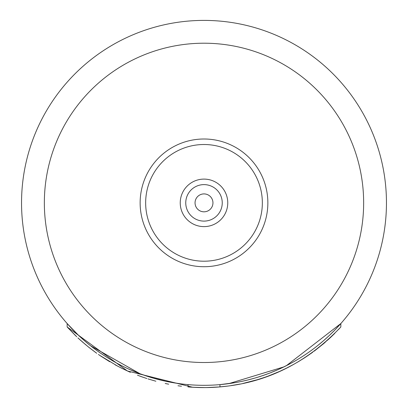 <?xml version="1.0" encoding="UTF-8"?>
<svg xmlns="http://www.w3.org/2000/svg" width="408" height="408" viewBox="0 0 408 408"><rect width="100%" height="100%" fill="white"/><g stroke="black" fill="none" stroke-linecap="round" stroke-linejoin="round"><path stroke-width="0.61" d="M313.711 348.651L313.12 349.095M319.775 343.883L318.76 344.709M327.308 337.345L325.921 338.609M333.28 331.612L330.806 334.05M286.426 365.639L340.843 323.544L336.875 327.899M251.598 379.001L249.614 379.527M264.318 375.059L257.377 377.339M276.502 370.296L270.968 372.586M333.489 331.408L333.025 331.872M340.032 324.462L339.716 324.809M335.019 329.843L338.905 325.712M90.448 345.678L88.398 344.026M85.904 341.945L80.228 336.921M75.934 332.821L74.078 330.965M71.828 328.644L67.157 323.544L67.157 326.966L76.719 336.758M158.386 379.527L157.294 379.241M144.34 375.289L143.616 375.039M134.11 371.402L132.08 370.546M139.454 373.519L128.979 369.184M87.694 343.444L86.312 342.292M77.841 334.677L77.275 334.132M76.77 333.642L75.587 332.484M283.953 366.869L228.888 383.612M228.638 383.647L219.963 384.622L219.963 386.906C266.434 382.949 306.724 362.967 340.843 326.966L340.802 327.012M340.833 326.981L340.843 323.544L335.147 329.715M334.8 330.072L329.368 335.427M329.18 335.611L323.513 340.731M323.289 340.925L317.587 345.653M317.399 345.8L316.333 346.642M311.676 350.161L310.004 351.37M305.618 354.404L303.501 355.801M296.142 360.346L295.882 360.494M289.603 363.992L280.617 368.455M267.026 374.09L266.567 374.258M242.566 381.194L242.214 381.271M242.066 381.301L240.817 381.567M179.01 383.602L180.03 383.739M176.894 383.296L167.566 381.643M163.572 380.786L160.278 380.001M160.104 379.96L153.903 378.308M151.026 377.461L145.901 375.819M145.692 375.753L142.841 374.763M208.539 385.264L208.243 385.269M176.97 383.306L174.843 382.974M174.792 382.964L171.972 382.485M152.306 377.844L145.625 375.727M276.986 370.087L269.611 373.116M269.239 373.259L262.308 375.753M262.099 375.819L259.289 376.742M255.49 377.905L255.071 378.027M254.832 378.094L247.896 379.96M247.722 380.001L241.475 381.429M234.671 382.724L219.963 384.622M178.837 383.576L165.934 381.301M165.786 381.271L152.745 377.971M152.709 377.961L140.974 374.09M139.883 373.682L90.602 345.8M90.413 345.653L84.711 340.925M84.487 340.731L78.821 335.611M78.632 335.427L67.157 323.544M212.951 202.858A8.95 8.95 0 0 0 204 193.907A8.95 8.95 0 0 0 195.049 202.858A8.95 8.95 0 0 0 204 211.813A8.95 8.95 0 0 0 212.951 202.858M222.248 202.858A18.248 18.248 0 0 0 204 184.615A18.248 18.248 0 0 0 185.752 202.858A18.248 18.248 0 0 0 204 221.105A18.248 18.248 0 0 0 222.248 202.858A18.248 18.248 0 0 1 204 221.105A18.248 18.248 0 0 1 185.752 202.858A18.248 18.248 0 0 1 204 184.615A18.248 18.248 0 0 1 222.248 202.858M140.138 202.858A63.862 63.862 0 0 0 204 266.72A63.862 63.862 0 0 0 267.862 202.858A63.862 63.862 0 0 0 204 139.001A63.862 63.862 0 0 0 140.138 202.858M21.542 202.858A182.458 182.458 0 0 0 204 385.32A182.458 182.458 0 0 0 386.458 202.858A182.458 182.458 0 0 0 204 20.4A182.458 182.458 0 0 0 21.542 202.858A182.458 182.458 0 0 0 204 385.32A182.458 182.458 0 0 0 386.458 202.858A182.458 182.458 0 0 0 204 20.4A182.458 182.458 0 0 0 21.542 202.858M305.781 357.031L311.952 352.777M334.417 333.703L334.815 333.305M279.939 371.27L286.493 368.159M315.103 350.457L323.819 343.475M303.746 358.357L312.727 352.216M279.582 371.433L286.875 367.97M267.648 376.288L270.162 375.345M261.314 376.084L259.32 376.732M265.547 374.626L263.675 375.284M313.905 348.503L313.359 348.916M326.012 338.523L324.559 339.818M331.138 333.729L328.511 336.233M292.332 365.114L294 364.196M298.141 361.814L304.317 357.989M327.726 340.048L330.771 337.243M323.049 344.128L325.283 342.215M263.843 377.64L268.495 375.977M277.935 372.162L280.536 371M286.212 368.302L293.791 364.313M297.213 362.36L305.347 357.316M330.373 337.615L332.245 335.835M81.784 341.399L88.898 347.361M192.637 387.248L127.424 370.984L67.157 326.966L75.633 335.713M78.142 338.094L85.909 344.928M88.689 347.193L96.737 353.272M99.598 355.271L118.192 366.46M121.492 368.154L128.918 371.652M137.496 375.217L143.274 377.334M148.007 378.91L155.876 381.22M100.694 356.016L109.721 361.733M115.158 364.834L122.023 368.414M127.979 371.234L130.351 372.285M140.515 376.349L146.865 378.542M111.231 359.973L110.201 359.361M98.853 351.976L98.211 351.523M77.908 337.88L80.968 340.67M89.031 347.468L95.742 352.558M98.415 354.455L101.47 356.536M188.037 384.622L188.037 386.906A184.742 184.742 0 0 0 219.963 386.906M140.036 376.171L142.224 376.966M165.194 383.479L166.714 383.8M178.174 385.784L179.418 385.958M189.593 387.039L198.88 387.529M204 387.6L209.12 387.529M218.51 387.029L227.164 386.141M230.989 385.616L240.19 384.02M243.862 383.25L253.664 380.797M257.336 379.731L265.343 377.12M268.576 375.947L279.817 371.326M314.089 351.217L328.511 339.334M332.5 335.585L334.473 333.652M338.553 329.45L340.843 326.966M165.791 383.607L168.688 384.193M177.98 385.759L181.463 386.218M202.852 387.595L204.515 387.6M192.663 387.253L205.015 387.595M206.198 387.585L219.943 386.911M234.829 385.009L237.318 384.571M242.939 383.449L258.034 379.522M267.107 376.487L276.986 372.57M227.761 202.858A23.761 23.761 0 0 0 204 179.102A23.761 23.761 0 0 0 180.239 202.858A23.761 23.761 0 0 0 204 226.619A23.761 23.761 0 0 0 227.761 202.858M262.344 202.858A58.344 58.344 0 0 1 204 261.207A58.344 58.344 0 0 1 145.656 202.858A58.344 58.344 0 0 1 204 144.514A58.344 58.344 0 0 1 262.344 202.858M44.35 202.858A159.65 159.65 0 0 0 204 362.513A159.65 159.65 0 0 0 363.65 202.858A159.65 159.65 0 0 0 204 43.207A159.65 159.65 0 0 0 44.35 202.858"/></g></svg>
